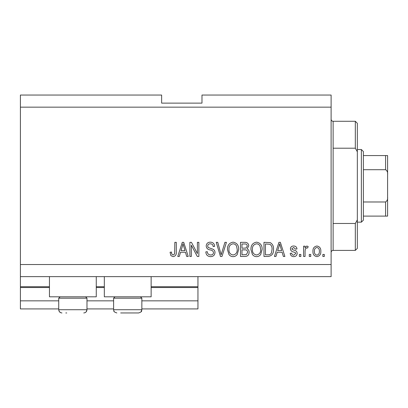 <?xml version="1.0" encoding="UTF-8"?>
<svg xmlns="http://www.w3.org/2000/svg" width="408" height="408" viewBox="0 0 408 408"><rect width="100%" height="100%" fill="white"/><g stroke="black" fill="none" stroke-linecap="round" stroke-linejoin="round"><path stroke-width="0.61" d="M20.4 107.156L331.107 107.156L331.107 95.049L201.98 95.049L201.98 103.122L161.629 103.122L161.629 95.049L20.4 95.049L20.4 308.912L58.732 308.912M86.981 308.912L113.613 308.912M141.856 308.912L197.946 308.912L197.946 300.844L141.856 300.844M20.4 300.844L58.732 300.844M86.981 300.844L113.613 300.844M151.139 287.528L197.946 287.528L197.946 300.844M197.946 287.528L197.946 286.722L151.139 286.722M20.4 286.722L49.455 286.722M96.263 286.722L104.331 286.722M197.946 276.634L197.946 286.722M96.263 276.634L96.263 296.81L49.455 296.81L49.455 276.634M104.331 276.634L104.331 296.81L151.139 296.81L151.139 276.634M20.4 276.634L331.107 276.634L331.107 107.156M191.342 245.213L191.342 256.459L189.878 256.459L189.878 242.332L191.439 242.332L197.395 253.592L197.395 242.332L198.864 242.332L198.864 256.459L197.294 256.459L191.342 245.213M215.006 252.526C214.741 255.194 213.262 256.561 210.559 256.642C207.585 256.454 206.009 254.867 205.836 251.874L207.3 251.69C207.488 253.761 208.615 254.862 210.681 254.99C212.379 255.005 213.333 254.199 213.537 252.572C213.098 250.93 211.92 250.038 210.008 249.9C207.713 249.528 206.443 248.232 206.203 246.019C206.412 243.535 207.779 242.245 210.299 242.153C212.986 242.281 214.429 243.688 214.639 246.371L213.17 246.554C213.037 244.785 212.099 243.872 210.35 243.8C208.753 243.775 207.861 244.525 207.667 246.055L208.131 247.488L212.828 249.155C214.261 249.818 214.99 250.946 215.006 252.526M226.435 242.332L221.988 256.459L220.468 256.459L216.245 242.332L217.755 242.332L221.151 254.806L224.91 242.332L226.435 242.332M233.07 256.642C231.311 256.612 229.923 255.872 228.908 254.424L227.475 249.584C227.307 245.381 229.174 242.903 233.08 242.153C236.91 242.882 238.772 245.305 238.665 249.41L237.226 254.485C236.196 255.898 234.814 256.617 233.07 256.642M256.55 256.642C254.786 256.612 253.399 255.872 252.384 254.424L250.956 249.584C250.782 245.381 252.654 242.903 256.555 242.153C260.386 242.882 262.247 245.305 262.145 249.41L260.707 254.485C259.677 255.898 258.289 256.617 256.55 256.642M310.748 254.439L310.748 256.459L309.279 256.459L309.279 254.439L310.748 254.439M320.836 251.216C321.03 254.276 319.714 256.086 316.894 256.642C314.114 256.096 312.798 254.322 312.951 251.323C312.788 248.309 314.104 246.539 316.894 246.004C319.642 246.524 320.958 248.263 320.836 251.216M173.114 256.642L170.906 255.643L170.07 252.241L171.533 252.057C171.355 253.582 171.901 254.561 173.181 254.99L174.644 253.924L174.838 242.332L176.302 242.332L176.302 251.92C176.588 254.592 175.522 256.163 173.114 256.642M20.4 264.527L331.107 264.527M277.19 252.241L275.961 256.459L274.431 256.459L278.945 242.332L280.373 242.332L284.886 256.459L283.361 256.459L282.127 252.241L277.19 252.241M297.177 253.327C297.014 255.459 295.856 256.561 293.704 256.642C291.638 256.535 290.47 255.434 290.205 253.337L291.674 253.154C291.817 254.439 292.531 255.112 293.806 255.173L295.708 253.582L295.372 252.649L293.99 252.083C291.95 251.833 290.746 250.782 290.389 248.931C290.583 247.003 291.669 246.029 293.643 246.004C295.606 246.039 296.718 247.013 296.993 248.936L295.525 249.12L293.699 247.467L291.858 248.727L292.322 249.579L293.964 250.165C295.943 250.415 297.009 251.471 297.177 253.327M300.844 254.439L300.844 256.459L299.375 256.459L299.375 254.439L300.844 254.439M305.062 251.134L305.062 256.459L303.593 256.459L303.593 246.187L305.062 246.187L305.062 247.824L306.796 246.004L308.183 246.554L307.632 248.018L306.637 247.834L305.322 249.033L305.062 251.134M324.319 254.439L324.319 256.459L322.856 256.459L322.856 254.439L324.319 254.439M273.513 249.319C273.768 253.501 271.973 255.877 268.143 256.459L263.976 256.459L263.976 242.332L270.203 242.597C272.641 244.071 273.748 246.31 273.513 249.319M249.12 252.312C249.002 255.051 247.574 256.433 244.846 256.459L240.501 256.459L240.501 242.332L244.876 242.332C247.253 242.347 248.543 243.53 248.752 245.886L247.177 248.844C248.528 249.579 249.176 250.731 249.12 252.312M180.53 252.241L179.301 256.459L177.771 256.459L182.284 242.332L183.712 242.332L188.226 256.459L186.701 256.459L185.467 252.241L180.53 252.241M279.001 246.478L277.675 250.589L281.642 250.589L279.659 243.806L279.001 246.478M316.858 247.467C315.058 247.998 314.242 249.278 314.415 251.318C314.242 253.394 315.078 254.679 316.929 255.173C318.73 254.638 319.541 253.353 319.367 251.318C319.541 249.247 318.704 247.962 316.858 247.467M265.445 243.984L265.445 254.806L267.964 254.806C269.647 254.934 270.82 254.245 271.488 252.751L272.049 249.298C272.248 247.166 271.539 245.489 269.923 244.264L265.445 243.984M256.571 243.8C253.577 244.412 252.195 246.345 252.424 249.604C252.328 252.644 253.7 254.439 256.535 254.99C259.457 254.398 260.834 252.526 260.676 249.364L260.064 246.172C259.366 244.688 258.203 243.897 256.571 243.8M241.97 243.984L241.97 248.202L246.004 248.069L247.289 246.116C247.095 244.474 246.121 243.765 244.367 243.984L241.97 243.984M241.97 249.854L241.97 254.806L246.299 254.628L247.651 252.322C247.493 250.558 246.503 249.732 244.673 249.854L241.97 249.854M233.09 243.8C230.102 244.412 228.72 246.345 228.944 249.604C228.852 252.644 230.224 254.439 233.06 254.99C235.982 254.398 237.359 252.526 237.196 249.364L236.584 246.172C235.89 244.688 234.722 243.897 233.09 243.8M182.34 246.478L181.014 250.589L184.982 250.589L182.998 243.806L182.34 246.478M65.795 312.951L66.744 312.951M85.609 296.81L86.981 298.182L58.732 298.182L58.732 309.723L86.981 309.723L86.175 311.855M140.485 296.81L141.856 298.182L113.613 298.182L113.613 309.723L141.856 309.723C141.204 310.809 142.963 311.513 138.628 312.951L120.676 312.951M121.62 312.951L133.85 312.951M138.628 312.951L134.798 312.951M333.127 148.206L355.317 148.206L355.317 121.278L333.127 121.278L333.127 250.405C331.898 250.522 331.23 251.195 331.107 252.424M355.317 223.477L357.337 219.902L357.337 248.385L355.317 250.405L355.317 223.477L333.127 223.477M355.317 121.278L357.337 123.298L357.337 151.781L355.317 148.206M357.337 219.902L357.337 151.781M361.371 149.527L363.39 151.541L363.39 220.141L361.371 222.156L361.371 149.527L357.337 149.527M363.39 155.576L387.6 155.576L387.6 216.107L385.58 216.107L385.58 201.98C387.197 200.889 387.87 199.252 387.6 197.074M387.6 174.609C387.87 172.426 387.197 170.789 385.58 169.703L385.58 155.576M363.39 169.703L385.58 169.703M363.39 201.98L385.58 201.98M363.39 216.107L385.58 216.107M386.197 216.107L387.6 216.107M387.6 155.576L386.861 155.576M387.6 204.204L387.6 185.844M20.4 287.528L49.455 287.528M96.263 287.528L104.331 287.528M61.277 312.875L61.96 312.951C60.002 312.757 58.925 311.681 58.732 309.723L59.237 311.452L60.562 312.63M85.476 312.452L85.196 312.61M60.103 296.81L58.732 298.182M86.981 298.182L86.981 309.723C86.787 311.681 85.711 312.757 83.752 312.951M114.985 296.81L113.613 298.182M113.975 311.207L113.613 309.723C114.327 310.825 112.384 311.421 116.841 312.951M141.856 298.182L141.856 309.723L141 311.911M114.112 311.452L114.469 311.911M333.127 121.278C331.898 121.161 331.23 120.487 331.107 119.263M355.317 250.405L333.127 250.405M361.371 222.156L357.337 222.156"/></g></svg>
